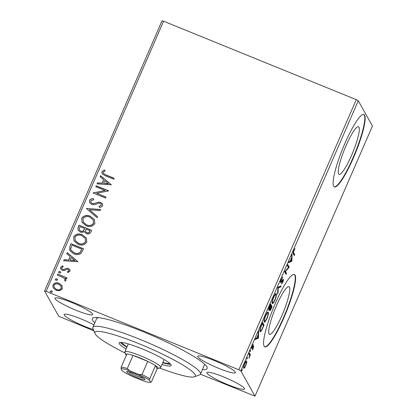 <?xml version="1.0" encoding="UTF-8"?>
<svg xmlns="http://www.w3.org/2000/svg" width="417" height="417" viewBox="0 0 417 417"><rect width="100%" height="100%" fill="white"/><g stroke="black" fill="none" stroke-linecap="round" stroke-linejoin="round"><path stroke-width="0.63" d="M94.805 322.847A62.576 8.366 23.5 0 1 92.673 320.329A62.576 8.366 23.5 0 1 93.356 317.811A62.576 8.366 23.5 0 1 151.986 335.414A62.576 8.366 23.5 0 1 206.863 366.814A62.576 8.366 23.5 0 1 207.082 367.262A62.576 8.366 23.5 0 1 202.407 369.634M97.489 317.535A58.667 7.845 -156.5 0 0 97.786 318.228M358.948 127.164A25.734 4.425 112.2 0 0 358.484 126.721A25.734 4.425 112.2 0 0 345.354 147.269A25.734 4.425 112.2 0 0 338.609 173.941A25.734 4.425 112.2 0 0 339.078 174.389A25.734 4.425 112.2 0 0 352.209 153.842A25.734 4.425 112.2 0 0 358.948 127.164M289.398 287.12A25.734 4.425 112.2 0 0 288.934 286.672A25.734 4.425 112.2 0 0 275.804 307.225A25.734 4.425 112.2 0 0 269.059 333.897A25.734 4.425 112.2 0 0 269.528 334.345A25.734 4.425 112.2 0 0 282.658 313.793A25.734 4.425 112.2 0 0 289.398 287.12M295.043 275.111A39.109 6.724 112.2 0 0 294.334 274.428A39.109 6.724 112.2 0 0 274.376 305.661A39.109 6.724 112.2 0 0 264.133 346.199A39.109 6.724 112.2 0 0 264.842 346.876A39.109 6.724 112.2 0 0 284.795 315.648A39.109 6.724 112.2 0 0 295.043 275.111M264.67 346.793A39.109 6.724 112.2 0 0 284.655 314.986A39.109 6.724 112.2 0 0 294.683 274.965A39.109 6.724 112.2 0 0 294.152 274.37M364.594 115.155A39.109 6.724 112.2 0 0 363.885 114.477A39.109 6.724 112.2 0 0 343.926 145.705A39.109 6.724 112.2 0 0 333.683 186.248A39.109 6.724 112.2 0 0 334.392 186.925A39.109 6.724 112.2 0 0 354.346 155.692A39.109 6.724 112.2 0 0 364.594 115.155M334.22 186.837A39.109 6.724 112.2 0 0 354.205 155.03A39.109 6.724 112.2 0 0 364.234 115.009A39.109 6.724 112.2 0 0 363.697 114.42M244.461 388.425A20.532 2.747 -156.5 0 0 225.175 377.578A20.532 2.747 -156.5 0 0 206.895 372.61A20.532 2.747 -156.5 0 0 206.988 373.173A20.532 2.747 -156.5 0 0 226.275 384.021A20.532 2.747 -156.5 0 0 244.555 388.983A20.532 2.747 -156.5 0 0 244.461 388.425M92.548 313.975A20.532 2.747 -156.5 0 0 73.262 303.128A20.532 2.747 -156.5 0 0 54.981 298.16A20.532 2.747 -156.5 0 0 55.075 298.718A20.532 2.747 -156.5 0 0 74.362 309.57A20.532 2.747 -156.5 0 0 92.642 314.533A20.532 2.747 -156.5 0 0 92.548 313.975M93.914 324.906A20.532 2.747 -156.5 0 0 74.825 316.524A20.532 2.747 -156.5 0 0 64.155 314.501A20.532 2.747 -156.5 0 0 64.249 315.064A20.532 2.747 -156.5 0 0 93.408 329.618M235.287 372.084A20.532 2.747 -156.5 0 0 216.006 361.237A20.532 2.747 -156.5 0 0 197.721 356.269A20.532 2.747 -156.5 0 0 197.82 356.827A20.532 2.747 -156.5 0 0 217.101 367.674A20.532 2.747 -156.5 0 0 235.386 372.642A20.532 2.747 -156.5 0 0 235.287 372.084M53.157 287.892L53.011 285.072C54.58 282.929 56.655 282.392 59.235 283.477L61.987 285.572L62.378 288.772L59.751 290.738L56.102 290.341L53.115 287.813L52.928 284.926C54.497 282.778 56.571 282.246 59.151 283.325L62.18 285.9M57.807 274.141L66.934 277.858L66.517 278.811L65.172 278.269L65.782 279.088L65.954 280.542L65.323 281.147L64.552 280.292L64.901 279.932L64.771 278.963L63.525 277.774L57.39 275.1L57.807 274.141L66.892 277.957M69.978 271.29L67.877 272.609L67.335 271.728L68.831 270.894L68.763 270.117L68.002 269.471L67.074 269.361L63.91 270.623L62.362 270.362L60.726 268.991L60.606 267.271L62.696 265.806L63.301 266.698L61.773 267.62L61.852 268.626L62.732 269.387L63.702 269.518L66.835 268.23L68.372 268.496L69.879 269.742L69.978 271.29M69.795 246.567L71.052 243.679L83.541 248.761L80.987 253.421C78.698 254.87 76.311 255.001 73.809 253.812L69.738 250.554L69.795 246.567L71.052 243.679M79.094 225.175L91.589 230.262L90.823 232.019C89.905 233.874 88.456 234.411 86.481 233.624L84.609 232.087L84.328 231.378C83.124 232.441 81.774 232.66 80.283 232.04L78.109 230.205L78.015 227.661L79.094 225.175L91.542 230.356M86.376 208.427L100.601 209.527L100.148 210.564L89.358 209.735L97.521 216.616L97.067 217.658L86.376 208.427L100.544 209.662M95.811 186.738L96.228 185.779L108.717 190.861L96.697 193.29L106.012 197.085L105.595 198.039L93.106 192.956L105.105 190.517L95.811 186.738M105.887 174.879L114.195 178.262L113.778 179.221L105.345 175.786L102.05 173.665L101.956 171.731L104.422 169.964L105.173 170.845L103.244 172.242L103.338 173.31L105.97 175.031L114.154 178.361M93.914 330.863L58.724 316.253L44.546 290.993L162.01 20.85L163.584 21.204L356.285 99.653L358.276 100.747L372.454 126.007L254.99 396.15L240.817 370.895L238.821 369.796L356.285 99.653M163.584 21.204L46.125 291.347L238.821 369.796M111.349 184.804L97.057 183.866L97.51 182.823L102.071 183.172L103.588 179.68L100.143 176.772L100.596 175.729L111.349 184.804M89.488 200.405C90.411 199.076 91.73 198.518 93.434 198.721L93.731 199.759L90.802 200.858L90.901 202.401L92.162 203.46L93.523 203.647L98.527 202.125L100.643 202.407L102.452 203.897L102.592 205.816C101.857 206.884 100.805 207.4 99.434 207.358L98.991 206.3L101.315 205.284L101.258 204.205L100.278 203.387L98.412 203.308L96.655 203.981C95.04 204.783 93.392 204.929 91.73 204.408L89.676 202.657L89.572 200.556C90.494 199.227 91.813 198.664 93.517 198.873M90.28 216.209L94.492 219.681L94.847 223.632C92.642 226.608 89.754 227.333 86.178 225.805L82.013 222.334L81.685 218.362C83.88 215.438 86.741 214.719 90.28 216.209L94.534 219.754M82.238 234.714L86.444 238.18L86.799 242.131C84.599 245.113 81.711 245.837 78.135 244.305L73.971 240.838L73.637 236.861C75.831 233.937 78.698 233.223 82.238 234.714L86.486 238.258M77.922 261.683L63.629 260.745L64.082 259.702L68.643 260.052L70.16 256.559L66.715 253.651L67.168 252.608L77.922 261.683M60.006 271.467L60.642 272.009L60.7 272.692L59.313 273.062L58.667 272.52L58.615 271.842L60.006 271.467L60.684 272.087M56.816 278.806L57.452 279.348L57.51 280.026L56.118 280.401L55.477 279.854L55.425 279.182L56.816 278.806L57.494 279.421M51.614 290.769L52.25 291.311L52.307 291.989L50.921 292.364L50.28 291.817L50.222 291.144L51.614 290.769L52.292 291.384M254.99 396.15L200.405 374.216M246.661 362.863L245.717 365.756L244.419 368.023L243.637 368.274C243.325 367.763 243.648 366.267 244.612 363.791C245.702 361.539 246.395 360.695 246.687 361.258L246.661 362.863L246.348 362.733M249.345 352.975L250.414 354.877L248.939 358.193L249.59 355.373L248.928 353.934L249.345 352.975M253.317 348.278L252.363 349.853L253.416 346.923L251.717 348.706L252.285 346.141L253.286 344.426L252.129 347.742L253.828 345.959L253.119 348.195M253.416 346.923L252.895 346.85M251.67 348.544L252.019 348.685L251.717 348.706M251.779 347.601L252.327 347.695M261.334 325.401L262.595 322.513L264.05 325.109L261.892 329.863C260.849 331.588 260.213 332.114 259.973 331.437C259.494 330.827 259.947 328.815 261.334 325.401M270.638 304.009L272.098 306.61L271.331 308.372C270.497 310.243 269.961 310.983 269.726 310.592L269.919 308.872C269.273 310.06 268.866 310.493 268.694 310.17C268.459 309.727 268.746 308.507 269.554 306.495L270.638 304.009M277.92 287.261L281.115 285.874L280.662 286.917L278.238 287.97L278.03 292.969L277.576 294.011L277.92 287.261M287.349 265.572L287.766 264.613L289.226 267.214L285.437 271.493L286.521 273.432L286.104 274.391L284.649 271.79L288.439 267.506L287.349 265.572M293.735 252.884L294.704 254.615L294.287 255.569L293.302 253.812C292.875 253.724 293.031 252.66 293.782 250.627L294.97 248.579L293.938 250.883C293.495 252.191 293.432 252.853 293.735 252.884L293.13 252.634M358.276 100.747L240.817 370.895M291.864 261.151L288.6 262.7L289.054 261.657L290.076 261.214L291.598 257.716L291.686 255.605L292.135 254.563L291.864 261.151L291.082 261.021L291.791 261.313M281.313 279.307L282.846 277.076L281.491 279.505L280.985 281.683L283.445 279.275C283.643 279.593 283.435 280.537 282.82 282.106L281.527 284.066L283.034 280.24L281.934 281.407C281.272 282.424 280.813 282.835 280.568 282.637C280.354 282.231 280.605 281.121 281.313 279.307M280.589 281.522L281.261 281.626M283.034 280.24L282.262 280.349M275.924 293.636L276.356 293.813C276.799 294.485 276.372 296.518 275.074 299.917C273.552 303.05 272.593 304.212 272.202 303.399C271.759 302.716 272.192 300.667 273.505 297.258C275.012 294.178 275.96 293.031 276.356 293.813L276.169 293.631M267.876 312.14L268.308 312.317C268.757 312.99 268.329 315.023 267.026 318.421C265.509 321.554 264.55 322.711 264.154 321.898C263.711 321.215 264.149 319.172 265.462 315.763C266.963 312.682 267.912 311.53 268.308 312.317L268.121 312.135M258.436 338.031L255.173 339.579L255.626 338.536L256.648 338.093L258.17 334.596L258.259 332.485L258.707 331.442L258.436 338.031L257.654 337.9L258.363 338.192M250.7 350.103L250.075 351.724L250.737 350.103M247.51 357.437L246.885 359.058L247.547 357.437M242.308 369.399L241.683 371.021L242.345 369.399M46.125 291.347L44.546 290.993M293.109 252.754L293.99 254.323L294.704 254.615M293.99 254.323L293.818 254.724M294.574 249.142L294.871 249.262M291.082 261.021L288.924 261.959M290.404 261.068L291.478 260.604L291.566 258.394L290.18 260.979M287.527 265.165L288.512 266.922L289.226 267.214M288.512 266.922L289.137 267.417M284.983 271.311L285.437 271.493M284.858 271.446L285.807 273.145L286.521 273.432M285.807 273.145L285.635 273.547M282.127 277.8L282.585 277.988M282.773 279.651L282.695 280.078M281.584 281.267L281.934 281.407M280.834 281.647L280.511 282.054M280.078 286.323L279.948 286.625L280.662 286.917M279.948 286.625L277.847 287.537M277.837 287.808L278.238 287.97M277.628 292.802L278.03 292.969M275.726 293.745L275.778 294.616M272.728 302.575L272.119 303.19M272.072 302.221L272.775 302.591L272.061 302.304M273.448 297.399L273.672 297.493C272.603 300.25 272.254 301.903 272.619 302.44C272.932 303.081 273.693 302.163 274.907 299.693C275.955 296.951 276.299 295.309 275.939 294.772L275.074 294.334M275.939 294.772C275.627 294.136 274.871 295.043 273.672 297.493M270.398 304.561L271.384 306.318L272.098 306.61M271.384 306.318L271.206 306.724M269.903 309.57L269.679 309.935M268.882 309.153L268.631 309.544M269.763 309.477L270.138 309.628L271.102 308.293L271.53 307.298L271.066 306.469L270.2 309.69L269.486 309.398M268.704 309.049L269.111 309.216L270.023 308.173L270.706 306.683L270.914 306.198L270.372 305.234L269.173 309.273L268.459 308.981M267.683 312.244L267.73 313.12L267.031 312.833M264.68 321.074L264.076 321.695M264.029 320.72L264.732 321.095L264.018 320.803M265.4 315.904L265.624 315.997C264.56 318.755 264.206 320.402 264.571 320.944C264.884 321.58 265.65 320.668 266.859 318.197C267.912 315.45 268.256 313.813 267.896 313.276L267.745 313.125M267.896 313.276C267.584 312.635 266.828 313.542 265.624 315.997M262.35 323.066L263.341 324.822L264.05 325.109M263.341 324.822L263.163 325.224M261.61 329.748L261.892 329.863M260.521 330.629L259.906 331.265M259.827 330.347L260.39 330.478C260.583 331.041 261.11 330.582 261.975 329.112L263.487 325.802L262.324 323.733L260.802 327.392C260.25 329.164 260.109 330.191 260.39 330.478L259.838 330.254M257.654 337.9L255.496 338.839M256.976 337.947L258.05 337.483L258.139 335.273L256.752 337.859M252.848 345.031L253.145 345.151M250.184 350.999L250.544 351.145M249.105 353.527L249.7 354.586L250.414 354.877M249.7 354.586L249.507 355.029M246.994 358.333L247.354 358.479M243.997 367.356L243.705 367.731L244.419 368.023M245.973 360.966L245.947 362.571M243.585 367.127L244.153 367.419L243.439 367.132M244.544 363.942L244.743 364.02C244.039 365.86 243.804 366.96 244.049 367.314C244.258 367.758 244.769 367.163 245.587 365.521C246.285 363.676 246.515 362.576 246.27 362.211L245.451 361.82M246.27 362.211C246.061 361.768 245.556 362.368 244.743 364.02M241.792 370.296L242.152 370.442M102.092 173.738L101.956 171.731M102.04 171.877L104.422 169.964M104.505 170.115L105.141 170.861M103.338 173.31L105.97 175.031M97.203 183.876L97.51 182.823M97.594 182.974L102.071 183.172M102.155 183.324L103.588 179.68M100.252 176.865L100.596 175.729M100.679 175.88L111.329 184.861M103.531 183.287L108.389 183.803L104.693 180.613L103.531 183.287L108.305 183.652M95.936 186.785L96.228 185.779M96.311 185.93L108.675 190.96M105.97 197.184L96.697 193.29M93.231 193.008L93.2 192.737M93.283 192.889L105.105 190.517M90.948 202.474L92.162 203.46M92.246 203.611L93.523 203.647M93.606 203.793L98.527 202.125M98.61 202.271L100.643 202.407M100.726 202.558L102.493 203.97M99.455 207.358L98.991 206.3M99.074 206.446L101.315 205.284M101.399 205.43L101.258 204.205M89.718 202.73L89.572 200.556M97.495 216.673L89.358 209.735M82.055 222.407L81.685 218.362M81.768 218.508C83.963 215.584 86.825 214.87 90.364 216.36M86.679 224.998L86.595 224.852C89.436 226.061 91.75 225.493 93.544 223.152L93.236 219.931L89.869 217.168C87.049 215.97 84.75 216.527 82.978 218.852L83.332 222.266L86.679 224.998C89.519 226.207 91.834 225.644 93.627 223.298L93.278 220.009M83.249 222.12L86.595 224.852M84.651 232.16L84.328 231.378M78.151 230.283L78.015 227.661M78.099 227.812L79.178 225.326M79.35 229.944L80.783 231.232C81.878 231.664 82.837 231.466 83.671 230.637L84.604 228.542L79.96 226.655L79.485 227.75L79.35 229.944L80.7 231.086C81.795 231.518 82.754 231.32 83.588 230.492L84.604 228.542M85.542 231.56L86.955 232.806C88.133 233.285 88.993 232.957 89.54 231.836L89.89 230.695L85.886 229.063L85.542 231.56L86.872 232.66C88.05 233.134 88.91 232.811 89.457 231.685L89.89 230.695M74.012 240.911L73.637 236.861M73.72 237.012C75.915 234.088 78.782 233.369 82.321 234.86M78.636 243.502L78.552 243.351C81.388 244.56 83.708 243.997 85.501 241.651L85.188 238.435L81.826 235.673C79.001 234.469 76.707 235.032 74.935 237.351L75.289 240.771L78.636 243.502C81.471 244.711 83.791 244.143 85.584 241.803L85.23 238.508M75.206 240.619L78.552 243.351M71.135 243.825L83.499 248.86M69.78 250.627L69.879 246.718M71.13 250.45L74.315 253.004C76.358 253.984 78.292 253.844 80.106 252.587L81.847 249.199L71.917 245.154L70.676 248.876L71.083 250.377L74.231 252.853C76.275 253.833 78.208 253.692 80.022 252.436L81.847 249.199M63.775 260.755L64.082 259.702M64.166 259.848L68.643 260.052M68.727 260.203L70.16 256.559M66.824 253.739L67.168 252.608M67.252 252.759L77.901 261.74M70.103 260.166L74.961 260.682L71.265 257.487L70.103 260.166L74.878 260.531M67.418 271.879L68.831 270.894M68.914 271.045L68.763 270.117M60.767 269.069L60.606 267.271M60.689 267.422L62.696 265.806M62.779 265.957L63.285 266.703M61.893 268.704L62.732 269.387M62.816 269.538L63.702 269.518M63.785 269.663L65.083 268.882M65.167 269.028L66.835 268.23M66.918 268.376L68.372 268.496M68.456 268.642L69.92 269.815M58.714 272.593L58.615 271.842M58.698 271.993L60.09 271.618M65.823 279.161L65.172 278.269M64.635 280.443L64.901 279.932M64.984 280.078L64.771 278.963M57.515 275.147L57.89 274.292M55.524 279.932L55.425 279.182M55.508 279.327L56.9 278.952M54.215 287.49L56.592 289.534C58.516 290.362 60.095 290.003 61.341 288.46L61.075 286.244L58.729 284.279C56.816 283.451 55.258 283.815 54.048 285.379L54.215 287.49L56.509 289.382C58.432 290.211 60.012 289.857 61.257 288.314L61.075 286.244M50.321 291.895L50.222 291.144M50.306 291.29L51.698 290.915M159.487 367.982A54.757 7.318 -156.5 0 0 194.494 376.775A54.757 7.318 -156.5 0 0 158.814 352.391A54.757 7.318 -156.5 0 0 94.982 333.506A54.757 7.318 -156.5 0 0 125.288 353.11M94.982 333.506L92.944 328.471A58.667 7.845 23.5 0 1 92.876 327.288A58.667 7.845 23.5 0 1 161.337 348.706A58.667 7.845 23.5 0 1 200.478 374.075A58.667 7.845 23.5 0 1 199.566 374.831L194.494 376.775M137.521 347.048A19.557 2.617 -156.5 0 0 138.449 347.538M127.023 346.835A26.401 3.529 23.5 0 1 121.728 342.461M161.973 364.552A28.356 3.789 -156.5 0 0 171.137 365.542A28.356 3.789 -156.5 0 0 152.215 353.282A28.356 3.789 -156.5 0 0 119.126 342.93A28.356 3.789 -156.5 0 0 126.106 348.956M120.377 342.414A28.356 3.789 -156.5 0 0 126.877 347.179M162.745 362.774A28.356 3.789 -156.5 0 0 170.657 364.281M169.703 363.327A26.401 3.529 23.5 0 1 162.891 362.43M126.758 371.86A9.972 1.334 23.5 0 1 126.867 371.458A9.972 1.334 23.5 0 1 136.213 374.263A9.972 1.334 23.5 0 1 144.96 379.267A9.972 1.334 23.5 0 1 144.991 379.34A9.972 1.334 23.5 0 1 136.745 377.385A9.972 1.334 23.5 0 1 126.758 371.86M149.739 378.777L149.599 380.424A16.425 2.194 -156.5 0 0 138.762 374.45L142.009 374.518A17.603 2.351 23.5 0 1 149.739 378.777L155.458 365.626A17.603 2.351 -156.5 0 1 158.1 367.883A17.603 2.351 -156.5 0 1 157.907 368.592A17.603 2.351 -156.5 0 1 157.173 368.685L155.458 365.626A17.603 2.351 -156.5 0 0 147.733 361.367L133.018 355.378A17.603 2.351 -156.5 0 0 126.909 354.002A17.603 2.351 -156.5 0 0 125.924 354.685A17.603 2.351 -156.5 0 0 125.981 354.81A17.603 2.351 -156.5 0 0 126.351 355.284M125.924 354.685L124.902 352.167A19.557 2.617 23.5 0 1 124.881 351.771A19.557 2.617 23.5 0 1 142.291 356.499A19.557 2.617 23.5 0 1 160.654 366.83A19.557 2.617 23.5 0 1 160.748 367.367A19.557 2.617 23.5 0 1 160.441 367.617L157.907 368.592M142.009 374.518L147.733 361.367A17.603 2.351 -156.5 0 0 133.018 355.378L127.3 368.529L129.619 370.734A16.425 2.194 -156.5 0 0 121.05 368.8L122.118 370.703A16.425 2.194 -156.5 0 0 132.955 376.676L142.098 380.393A16.425 2.194 -156.5 0 0 150.667 382.326L149.599 380.424M121.05 368.8L121.191 367.153A17.603 2.351 23.5 0 1 127.3 368.529M126.909 354.002L121.191 367.153M150.667 382.326L151.454 381.836L157.173 368.685M138.762 374.45L129.619 370.734M128.598 371.589A8.799 1.178 -156.5 0 0 135.853 375.576A8.799 1.178 -156.5 0 0 143.719 378.162M252.389 347.616L252.697 347.742M281.037 281.73L280.323 281.439M282.976 280.193L282.262 279.901M253.385 346.892L252.671 346.6M252.165 347.778L251.451 347.486M200.478 374.075L204.731 364.296M92.876 327.288L97.13 317.509M160.748 367.367L164.162 359.517M124.881 351.771L128.295 343.921"/></g></svg>
